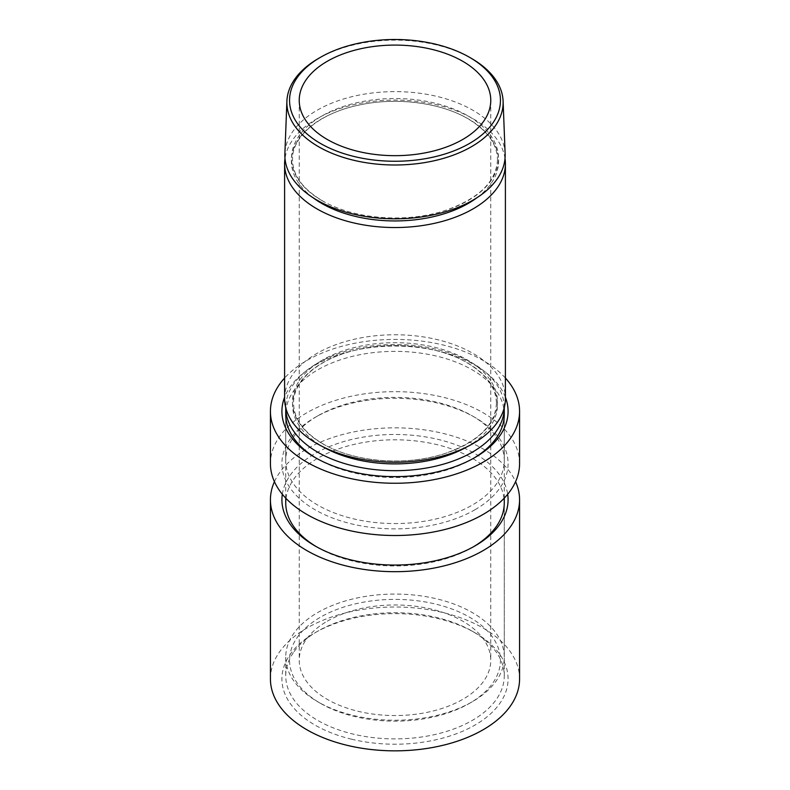 <?xml version="1.0" encoding="UTF-8"?>
<svg xmlns="http://www.w3.org/2000/svg" width="790" height="790" viewBox="0 0 790 790"><rect width="100%" height="100%" fill="white"/><g stroke="black" fill="none" stroke-linecap="round" stroke-linejoin="round"><path stroke-width="0.59" stroke-dasharray="3.95 2.96" d="M320.434 703.317A105.445 60.879 0 0 0 469.566 703.317A105.445 60.879 0 0 0 469.566 617.217A105.445 60.879 0 0 0 320.434 617.217A105.445 60.879 0 0 0 320.434 703.317L317.738 701.757A109.267 63.082 0 0 0 472.262 701.757A109.267 63.082 0 0 0 504.267 657.152A109.267 63.082 0 0 0 472.262 612.546A109.267 63.082 0 0 0 353.189 598.869A109.267 63.082 0 0 0 285.733 657.152A109.267 63.082 0 0 0 317.738 701.757L320.434 703.317M504.267 407.601L504.267 407.62A109.267 63.082 0 0 0 504.267 407.601A109.267 63.082 0 0 0 472.262 362.995A109.267 63.082 0 0 0 353.189 349.318A109.267 63.082 0 0 0 285.733 407.601A109.267 63.082 0 0 0 285.733 407.62L285.733 407.601M284.598 398.506A110.403 63.743 180 0 1 352.755 339.611A110.403 63.743 180 0 1 473.062 353.436A110.403 63.743 180 0 1 505.403 398.506M505.126 153.803A110.156 63.595 0 0 0 472.894 110.254A110.156 63.595 0 0 0 353.979 96.192A110.156 63.595 0 0 0 284.874 153.803M505.007 158.454A110.403 63.743 0 0 0 473.062 118.727A110.403 63.743 0 0 0 357.07 103.944A110.403 63.743 0 0 0 284.993 158.454M327.277 621.167A95.768 55.29 180 0 1 431.646 609.179A95.768 55.29 180 0 1 490.768 660.262A95.768 55.29 180 0 1 462.723 699.367A95.768 55.29 180 0 1 358.354 711.346A95.768 55.29 180 0 1 299.232 660.262A95.768 55.29 180 0 1 327.277 621.167M318.538 58.43A108.131 62.43 180 0 1 471.462 58.42M473.585 546.71A109.267 63.082 180 0 1 472.262 547.49A109.267 63.082 180 0 1 353.229 561.167A109.267 63.082 180 0 1 317.738 547.49A109.267 63.082 180 0 1 316.415 546.71M286.01 498.421A109.267 63.082 180 0 1 294.038 478.76A109.267 63.082 180 0 1 436.771 444.592A109.267 63.082 180 0 1 504.267 502.884L504.267 657.152M282.326 494.264A113.079 65.284 180 0 1 438.233 439.438A113.079 65.284 180 0 1 507.674 494.264M294.038 651.691A109.267 63.082 180 0 1 317.738 631.21A109.267 63.082 180 0 1 436.771 617.523A109.267 63.082 180 0 1 472.262 631.21A109.267 63.082 180 0 1 504.267 675.815A109.267 63.082 180 0 1 495.962 699.93A109.267 63.082 180 0 1 353.229 734.107A109.267 63.082 180 0 1 285.733 675.815A109.267 63.082 180 0 1 294.038 651.691M351.767 739.252A113.079 65.284 180 0 1 315.042 632.76A113.079 65.284 180 0 1 438.233 618.6A113.079 65.284 180 0 1 474.958 632.76A113.079 65.284 180 0 1 489.03 715.187A113.079 65.284 180 0 1 351.767 739.252M274.436 481.683A124.573 71.92 180 0 1 442.627 433.305A124.573 71.92 180 0 1 515.564 481.683M270.427 678.926A124.573 71.92 180 0 1 442.627 612.467A124.573 71.92 180 0 1 519.573 678.926M474.958 509.757A113.079 65.284 0 0 0 474.958 417.426A113.079 65.284 0 0 0 315.042 417.426L315.042 417.426A113.079 65.284 0 0 0 315.042 509.757A113.079 65.284 0 0 0 474.958 509.757M317.738 415.866L315.042 417.426L317.738 415.876A109.267 63.082 0 0 0 317.738 415.876A109.267 63.082 0 0 0 285.733 460.481A109.267 63.082 0 0 0 353.189 518.754A109.267 63.082 0 0 0 472.262 505.087A109.267 63.082 0 0 0 504.267 460.481A109.267 63.082 0 0 0 472.262 415.876A109.267 63.082 0 0 0 317.738 415.866M505.403 397.212A113.079 65.284 0 0 0 426.649 348.657A113.079 65.284 0 0 0 315.042 365.168A113.079 65.284 0 0 0 284.598 397.212M316.415 458.279A109.267 63.082 0 0 0 317.738 459.059A109.267 63.082 0 0 0 472.262 459.059L474.958 457.499L472.262 459.059A109.267 63.082 0 0 0 473.585 458.279M504.267 498.135L504.267 414.454A109.267 63.082 0 0 0 436.811 356.172A109.267 63.082 0 0 0 317.738 369.848A109.267 63.082 0 0 0 285.733 414.454L285.733 460.481M519.573 463.592A124.573 71.92 0 0 0 442.667 397.143A124.573 71.92 0 0 0 306.915 412.736A124.573 71.92 0 0 0 270.427 463.592M505.403 378.025A124.573 71.92 0 0 0 306.915 360.477A124.573 71.92 0 0 0 284.598 378.025M322.527 443.704A102.493 59.171 0 0 0 467.473 443.704A102.493 59.171 0 0 0 467.473 360.023A102.493 59.171 0 0 0 322.527 360.023A102.493 59.171 0 0 0 322.527 443.704M321.816 200.522A103.49 59.754 0 0 0 468.184 200.522A103.49 59.754 0 0 0 468.184 116.021A103.49 59.754 0 0 0 321.816 116.021A103.49 59.754 0 0 0 321.816 200.522M467.216 446.715A102.493 59.171 0 0 0 467.473 362.887A102.493 59.171 0 0 0 322.527 362.887A102.493 59.171 0 0 0 322.527 446.567A102.493 59.171 0 0 0 322.784 446.715M477.051 197.648A103.609 59.813 0 0 0 468.263 118.836A103.609 59.813 0 0 0 326.596 116.199A103.609 59.813 0 0 0 312.949 197.648M496.426 403.295C495.36 424.872 478.315 441.571 445.293 453.381C406.81 466.456 353.782 462.259 322.873 443.802C303.617 432.249 293.85 418.749 293.574 403.295C292.883 380.504 319.901 357.505 358.907 349.368C395.464 341.102 439.862 346.652 467.127 362.788C486.383 374.341 496.15 387.841 496.426 403.295M497.483 159.679C496.377 181.601 479.007 198.517 445.382 210.436C406.534 223.481 353.239 219.195 322.123 200.611C302.669 188.948 292.794 175.301 292.517 159.679C291.826 136.769 318.795 113.651 357.87 105.327C394.931 96.775 440.158 102.335 467.878 118.737C487.331 130.409 497.206 144.056 497.483 159.679M469.566 703.317L472.262 701.757M490.768 100.379L490.768 660.262M285.733 657.152L285.733 675.815M285.733 498.135L285.733 414.454M299.232 100.379L299.232 660.262M317.738 547.49L315.042 545.93M317.738 631.21L315.042 632.76M504.267 675.815L504.267 502.884M472.262 631.21L474.958 632.76M472.262 547.49L474.958 545.93M472.262 415.876L474.958 417.426M504.267 414.454L504.267 460.481M317.738 459.059L315.042 457.499"/><path stroke-width="1.19" d="M320.434 143.425A105.445 60.879 0 0 0 469.566 143.425A105.445 60.879 0 0 0 469.566 57.334L471.462 58.42A108.131 62.43 180 0 1 471.462 58.43A108.131 62.43 180 0 1 503.102 101.179A108.131 62.43 180 0 1 437.482 159.975A108.131 62.43 180 0 1 318.538 146.713A108.131 62.43 180 0 1 286.898 101.179A108.131 62.43 180 0 1 318.538 58.43L320.434 57.334A105.445 60.879 0 0 0 320.434 143.425M316.415 458.279A109.267 63.082 0 0 1 285.733 414.454L285.733 407.62A109.267 63.082 0 0 0 317.738 452.206A109.267 63.082 0 0 0 436.801 465.893A109.267 63.082 0 0 0 504.267 407.62L504.267 414.454A109.267 63.082 0 0 1 473.585 458.279M505.403 163.797L505.403 398.506A110.403 63.743 180 0 1 437.245 457.39A110.403 63.743 180 0 1 316.938 443.575A110.403 63.743 180 0 1 284.598 398.506L284.598 163.797A110.403 63.743 0 0 0 316.938 208.866A110.403 63.743 0 0 0 437.245 222.691A110.403 63.743 0 0 0 505.403 163.797A110.403 63.743 0 0 0 505.007 158.454M286.898 101.179L284.874 153.803A110.156 63.595 0 0 0 317.106 200.186A110.156 63.595 0 0 0 438.282 213.705A110.156 63.595 0 0 0 505.126 153.803L503.102 101.179M327.277 61.284A95.768 55.29 180 0 1 431.646 49.296A95.768 55.29 180 0 1 490.768 100.379A95.768 55.29 180 0 1 462.723 139.475A95.768 55.29 180 0 1 358.354 151.463A95.768 55.29 180 0 1 299.232 100.379A95.768 55.29 180 0 1 327.277 61.284M471.462 58.43L469.566 57.334A105.445 60.879 0 0 0 320.434 57.334M284.993 158.454A110.403 63.743 0 0 0 284.598 163.797M316.415 546.71A109.267 63.082 180 0 1 285.733 502.884A109.267 63.082 180 0 1 286.01 498.421M507.674 494.264A113.079 65.284 180 0 1 474.958 545.93A113.079 65.284 180 0 1 351.767 560.09A113.079 65.284 180 0 1 315.042 545.93A113.079 65.284 180 0 1 282.326 494.264M515.564 481.683A124.573 71.92 180 0 1 519.573 499.764A124.573 71.92 180 0 1 347.373 566.223A124.573 71.92 180 0 1 270.427 499.764A124.573 71.92 180 0 1 274.436 481.683M519.573 499.764L519.573 678.926A124.573 71.92 180 0 1 347.373 745.385A124.573 71.92 180 0 1 270.427 678.926L270.427 499.764M504.267 498.135L504.267 502.884A109.267 63.082 180 0 1 495.962 526.999A109.267 63.082 180 0 1 473.585 546.71M284.598 397.212A113.079 65.284 0 0 0 315.042 457.499A113.079 65.284 0 0 0 474.958 457.499L474.958 457.499A113.079 65.284 0 0 0 505.403 397.212M284.598 378.025A124.573 71.92 0 0 0 270.427 411.333L270.427 463.592A124.573 71.92 0 0 0 347.333 530.041A124.573 71.92 0 0 0 483.085 514.448A124.573 71.92 0 0 0 519.573 463.592L519.573 411.333A124.573 71.92 0 0 0 505.403 378.025M270.427 411.333A124.573 71.92 0 0 0 347.333 477.782A124.573 71.92 0 0 0 483.085 462.19A124.573 71.92 0 0 0 519.573 411.333M322.784 446.715A102.493 59.171 0 0 0 467.216 446.715M312.949 197.648A103.609 59.813 0 0 0 321.737 203.425A103.609 59.813 0 0 0 477.051 197.648M285.733 502.884L285.733 498.135"/></g></svg>
